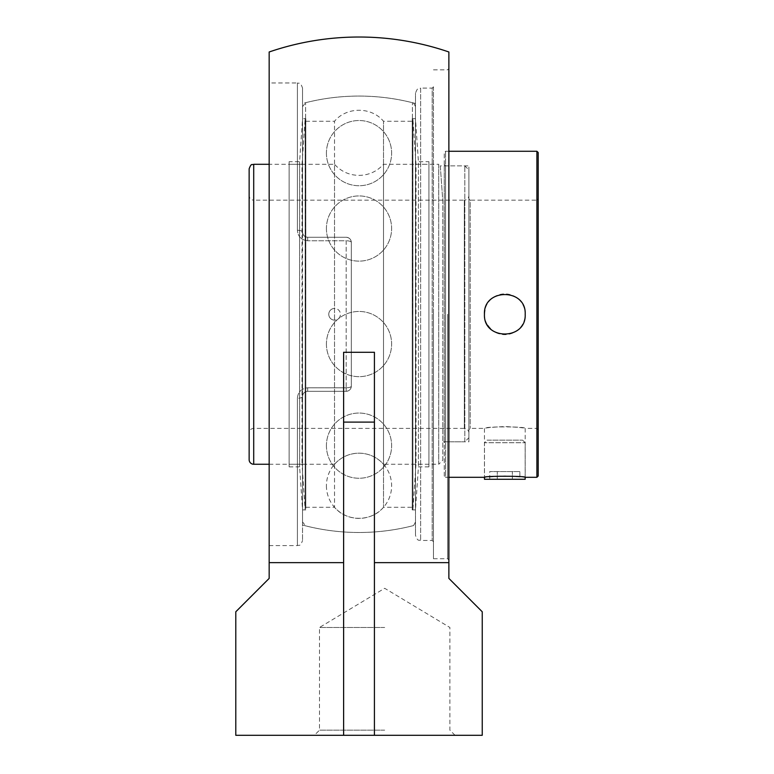 <?xml version="1.0" encoding="UTF-8"?>
<svg xmlns="http://www.w3.org/2000/svg" width="774" height="774" viewBox="0 0 774 774"><rect width="100%" height="100%" fill="white"/><g stroke="black" fill="none" stroke-linecap="round" stroke-linejoin="round"><path stroke-width="0.58" stroke-dasharray="3.87 2.9" d="M447.585 314.283L447.585 558.731L447.585 314.283M482.241 611.779L448.872 578.401L448.872 51.984M433.469 314.283L433.469 558.731L433.469 314.283M433.469 86.814L433.469 541.742L433.469 86.814L432.182 88.101L432.182 540.455L432.182 88.101L420.63 88.101L420.63 540.455L420.63 88.101C419.111 89.087 417.941 86.214 415.493 93.238L415.493 535.327L415.493 93.238M433.469 541.742L432.182 540.455L420.63 540.455C419.111 539.478 417.941 542.342 415.493 535.327M346.181 391.296A5.137 5.137 0 0 0 351.319 386.158A5.137 5.137 0 0 1 346.181 391.296C349.355 390.938 351.067 389.225 351.319 386.158L351.319 242.397A5.137 5.137 0 0 0 346.181 237.27A5.137 5.137 0 0 1 351.319 242.397C351.067 239.34 349.355 237.628 346.181 237.27L307.675 237.27C304.482 236.883 302.769 235.17 302.537 232.132A5.137 1.867 180 0 0 297.409 230.265A5.137 1.867 180 0 1 302.537 232.132C302.769 235.17 304.482 236.883 307.675 237.27C304.501 236.921 302.789 235.209 302.537 232.132L302.537 88.101L302.537 232.132C302.789 235.209 304.501 236.921 307.675 237.27L346.181 237.27C349.355 237.628 351.067 239.34 351.319 242.397L351.319 386.158C351.067 389.225 349.355 390.938 346.181 391.296L307.675 391.296C304.482 391.673 302.769 393.386 302.537 396.433C302.769 393.395 304.482 391.683 307.675 391.296L346.181 391.296L307.675 391.296C304.501 391.644 302.789 393.356 302.537 396.433A5.137 1.867 0 0 1 297.409 398.3A5.137 1.867 0 0 0 302.537 396.433L302.537 540.455L302.537 396.433C302.789 393.356 304.501 391.644 307.675 391.296L346.181 391.296L346.181 387.793L346.181 391.296M297.409 398.3C297.855 392.089 301.279 388.587 307.675 387.793C301.289 388.577 297.864 392.07 297.409 398.3L297.409 545.593L297.409 398.3M307.675 240.772C301.289 239.988 297.864 236.486 297.409 230.265C297.855 236.476 301.279 239.979 307.675 240.772L307.675 237.27L346.181 237.27L307.675 237.27L307.675 240.772L346.181 240.772A5.137 1.635 0 0 1 351.319 242.397L351.319 386.158L351.319 242.397A5.137 1.635 0 0 0 346.181 240.772L346.181 387.793A5.137 1.635 180 0 0 351.319 386.158A5.137 1.635 180 0 1 346.181 387.793L307.675 387.793L307.675 391.296L307.675 387.793L346.181 387.793L346.181 240.772L307.675 240.772M302.537 396.433L302.537 525.053L302.537 396.433M269.168 82.963L269.168 545.593L269.168 82.963L297.409 82.963L297.409 230.265L297.409 82.963C298.928 83.95 300.099 81.086 302.537 88.101M415.493 314.283L415.493 103.503L415.493 314.283M384.688 730.163L319.478 730.163L384.688 730.163M384.688 735.3L374.423 735.3L374.423 352.276L343.617 352.276L343.617 735.3L314.35 735.3L455.035 735.3L384.688 735.3M384.688 627.482L319.478 627.482L384.688 627.482M482.241 735.3L343.617 735.3L343.617 352.276L359.02 352.276L343.617 352.276L343.617 735.3L235.789 735.3M302.537 232.132L302.537 103.503L302.537 232.132M359.02 352.276L374.423 352.276L374.423 735.3L374.423 352.276L359.02 352.276M269.168 51.984L269.168 578.401L235.789 611.779M374.423 562.65L448.872 562.65M269.168 562.65L343.617 562.65M468.889 437.745L468.889 169.941L468.889 437.745L464.816 441.828L464.816 165.868L464.816 441.828L442.815 441.828L442.815 201.279L442.815 441.828M442.815 460.182L442.815 201.279L442.815 460.182L438.732 464.255L438.732 164.301L440.3 165.868L442.815 201.279L440.3 165.868L464.816 165.868L468.889 169.941M468.889 432.956L468.889 195.609L468.889 432.956A4.567 4.567 0 0 0 464.332 428.39L464.332 200.166L253.708 200.166L253.708 428.39L253.708 200.166C250.931 199.895 249.412 198.376 249.141 195.609L249.141 432.956A4.567 4.567 0 0 1 253.708 428.39L464.332 428.39L464.332 200.166C467.099 199.895 468.618 198.376 468.889 195.609M269.168 464.255L334.523 464.255L334.523 121.266L334.523 507.289L334.523 164.301C341.092 171.518 349.258 175.214 359.02 175.388C368.772 175.214 376.938 171.518 383.507 164.301L438.732 164.301L438.732 464.255L383.507 464.255L383.507 164.301L383.507 464.255C376.938 457.047 368.772 453.351 359.02 453.167C349.258 453.351 341.092 457.047 334.523 464.255L334.523 164.301L269.168 164.301M249.141 459.688L249.141 168.867M302.537 314.283L302.537 521.908L302.537 314.283M305.614 314.283L305.614 102.7L305.614 314.283M332.152 308.961A5.873 5.873 0 0 0 328.766 314.283A5.863 5.824 90 0 0 334.6 320.146A5.863 5.824 90 0 0 340.425 314.283A5.863 5.824 90 0 0 332.152 308.961A5.863 5.824 90 0 0 328.776 314.283A5.873 5.873 0 0 0 332.152 319.604M412.416 314.283L412.416 102.7L412.416 314.283M305.798 118.664L305.798 509.902L305.798 118.664L302.537 118.664L302.547 509.902L302.547 118.664L299.596 161.698L289.118 161.698L289.118 466.867L289.118 161.698M428.922 161.698L428.922 466.867L428.922 161.698L418.434 161.698L418.434 466.867L418.434 161.698L415.483 118.664L415.483 509.902L415.493 118.664L415.493 509.902L415.483 118.664L412.232 118.664L412.232 509.902L412.232 118.664M305.798 121.266L305.798 507.289L305.798 121.266L334.523 121.266C346.617 106.619 371.423 106.619 383.507 121.266L383.507 507.289L383.507 121.266L412.232 121.266L412.232 507.289L412.232 121.266M538.211 198.87L538.211 429.696L538.211 198.87L536.904 200.166L536.904 428.39L536.904 200.166L470.195 200.166L470.195 428.39L470.195 200.166L468.889 198.87L468.889 429.696L470.195 428.39L484.447 428.39C485.656 427.78 492.448 427.171 504.822 426.561C517.196 427.171 523.988 427.78 525.198 428.39C526.455 426.406 483.189 426.406 484.447 428.39L484.447 477.297M468.889 429.696L468.889 198.87M468.889 441.828L468.889 165.868L468.889 441.828L445.553 441.828L445.553 165.868L445.553 441.828L444.247 443.125L444.247 164.562L444.247 443.125M444.247 475.991L444.247 152.565L444.247 475.991L445.553 477.297L445.553 151.269L445.553 477.297L448.872 477.297M448.872 151.269L445.553 151.269L444.247 152.565M536.904 477.297L536.904 151.269M538.211 429.696L536.904 428.39L525.198 428.39L525.198 477.297L504.822 476.02L484.476 477.297L484.476 442.718L525.169 442.718L484.476 442.718L487.049 440.154L522.595 440.154L487.049 440.154M444.247 164.562L445.553 165.868L468.889 165.868M538.211 152.565L538.211 475.991M484.447 314.283A20.376 20.376 0 0 0 485.995 322.071M486.004 322.09A20.376 20.376 0 0 0 487.91 325.651M490.416 328.689A20.376 20.376 0 0 0 525.198 314.283A20.376 20.376 0 0 0 484.824 310.355M428.922 164.301L428.922 464.255L428.922 164.301L416.006 164.301L416.006 464.255L416.006 164.301L412.881 118.664L412.881 509.902L412.881 118.664L415.483 118.664M289.118 466.867L299.596 466.867L299.596 161.698L299.596 466.867L302.547 509.902L305.798 509.902M289.118 164.301L289.118 464.255L289.118 164.301L302.024 164.301L302.024 464.255L302.024 164.301L305.159 118.664L305.159 509.902L305.159 118.664L302.547 118.664M525.169 477.297L525.169 442.718L522.595 440.154M525.169 479.28L484.476 479.28M519.876 471.579L489.758 471.579L519.876 471.579L519.876 479.28L512.349 479.28L519.876 479.28M512.349 479.28L512.349 471.579L512.349 479.28L497.295 479.28L512.349 479.28M497.295 479.28L497.295 471.579L497.295 479.28L489.758 479.28L497.295 479.28M489.758 479.28L489.758 471.579M374.423 422.101L343.617 422.101M253.708 164.301L253.708 464.255M433.469 558.731L447.585 558.731L448.872 560.008M433.469 69.834L447.585 69.834L448.872 68.547M269.168 545.593L297.409 545.593C298.948 544.606 300.118 547.46 302.537 540.455M455.035 735.3L449.897 730.163L449.897 627.482L384.688 588.298L319.478 627.482L319.478 730.163L314.35 735.3M415.493 103.503A218.21 218.21 0 0 0 302.537 103.503M302.537 525.053A218.21 218.21 0 0 0 415.493 525.053M415.493 521.908C413.877 525.362 412.852 526.678 412.416 525.856A218.21 218.21 0 0 1 305.614 525.856L302.537 521.908M415.493 106.657C413.877 103.203 412.852 101.887 412.416 102.7A218.21 218.21 0 0 0 305.614 102.7L302.537 106.657M412.232 509.902L415.493 509.902L412.881 509.902L416.006 464.255L428.922 464.255M305.798 507.289L334.523 507.289C346.617 521.937 371.423 521.947 383.507 507.289L412.232 507.289M326.415 344.062A32.605 32.605 0 0 0 375.322 372.294A32.605 32.605 0 0 0 375.322 315.821A32.605 32.605 0 0 0 326.415 344.062A32.605 32.605 0 0 0 375.322 372.294A32.605 32.605 0 0 0 375.322 315.821A32.605 32.605 0 0 0 326.415 344.062M326.415 153.126A32.605 32.605 0 0 0 375.322 181.368A32.605 32.605 0 0 0 375.322 124.895A32.605 32.605 0 0 0 326.415 153.126A32.605 32.605 0 0 0 375.322 181.368A32.605 32.605 0 0 0 375.322 124.895A32.605 32.605 0 0 0 326.415 153.126M326.415 228.533A32.605 32.605 0 0 0 375.322 256.765A32.605 32.605 0 0 0 375.322 200.302A32.605 32.605 0 0 0 326.415 228.533A32.605 32.605 0 0 0 375.322 256.765A32.605 32.605 0 0 0 375.322 200.302A32.605 32.605 0 0 0 326.415 228.533M326.415 445.65A32.605 32.605 0 0 0 375.322 473.891A32.605 32.605 0 0 0 375.322 417.418A32.605 32.605 0 0 0 326.415 445.65A32.605 32.605 0 0 0 375.322 473.891A32.605 32.605 0 0 0 375.322 417.418A32.605 32.605 0 0 0 326.415 445.65M326.415 485.772A32.605 32.605 0 0 0 375.322 514.013A32.605 32.605 0 0 0 375.322 457.54A32.605 32.605 0 0 0 326.415 485.772M428.922 466.867L418.434 466.867L415.483 509.902M302.547 509.902L305.159 509.902L302.024 464.255L289.118 464.255"/><path stroke-width="1.16" d="M448.872 562.65L448.872 578.401L482.241 611.779L482.241 735.3L343.617 735.3L343.617 352.276L374.423 352.276L374.423 735.3L235.789 735.3L235.789 611.779L269.168 578.401L269.168 51.984A277.256 277.256 0 0 1 448.872 51.984L448.872 562.65L374.423 562.65M343.617 562.65L269.168 562.65M269.168 164.301L253.708 164.301C252.15 165.423 251.54 162.298 249.141 168.867L249.141 459.688A4.567 4.567 0 0 0 253.708 464.255L253.708 164.301M249.141 432.956L249.141 195.609M536.904 151.269L536.904 477.297L538.211 475.991L538.211 152.565L536.904 151.269L448.872 151.269M484.447 314.283C483.189 287.996 526.455 287.996 525.198 314.283C526.455 340.57 483.189 340.57 484.447 314.283A20.376 20.376 0 0 1 484.824 310.355M525.169 477.297L525.169 479.28L484.476 479.28L484.447 477.297C483.189 475.913 526.455 475.913 525.198 477.297L536.904 477.297M487.91 325.651A20.376 20.376 0 0 0 490.416 328.689M374.423 422.101L343.617 422.101M253.708 464.255L269.168 464.255M448.872 477.297L484.447 477.297"/></g></svg>

